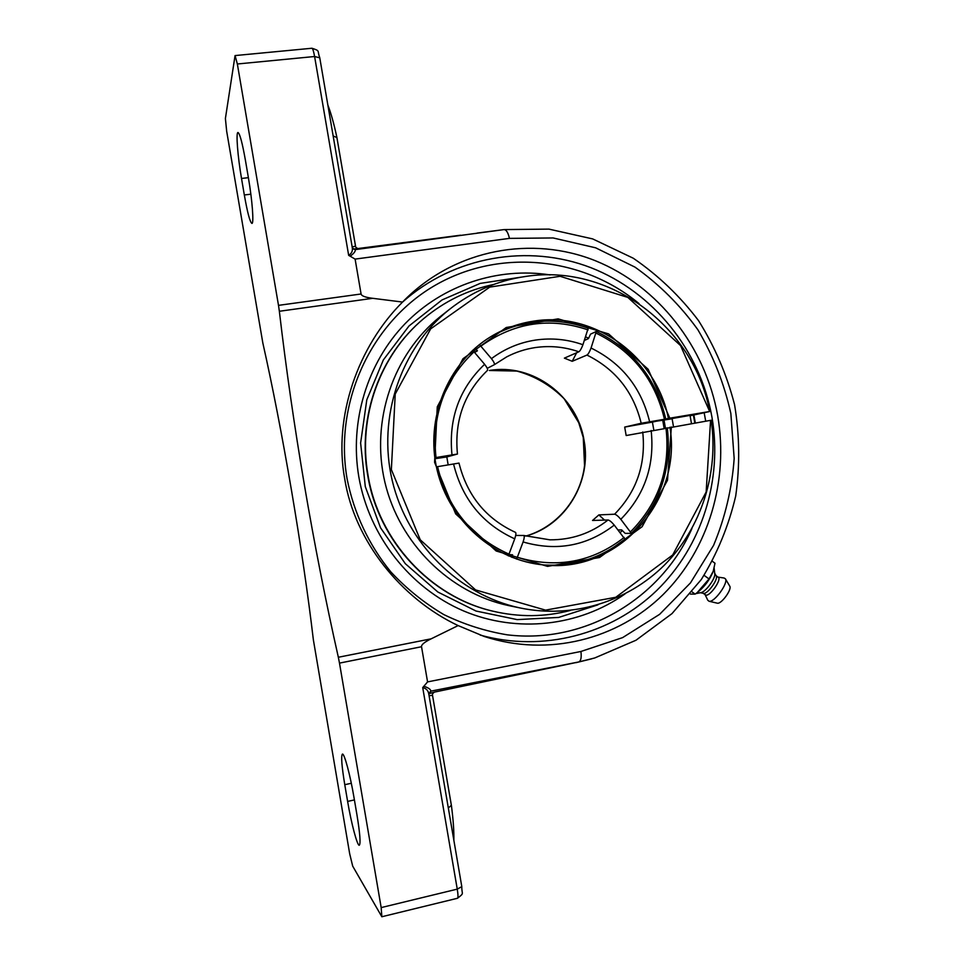 <?xml version="1.0" encoding="UTF-8"?>
<svg xmlns="http://www.w3.org/2000/svg" width="965" height="965" viewBox="0 0 965 965"><rect width="100%" height="100%" fill="white"/><g stroke="black" fill="none" stroke-linecap="round" stroke-linejoin="round"><path stroke-width="1.45" d="M712.46 561.365L714.993 563.234L713.219 571.268L709.022 578.964L697.273 592.534L695.114 594.114L690.373 594.066M692.11 591.919L695.114 594.114M704.1 575.345L709.022 578.964M697.888 592.052L698.527 591.557C704.945 586.177 709.77 579.615 713.002 571.859M695.789 593.644L700.916 592.619C705.596 592.124 715.765 578.216 714.751 573.692L714.136 568.144M703.268 593.306L703.557 593.379C707.562 594.344 718.672 578.964 716.187 575.876L714.703 573.246M703.135 593.294L705.982 595.14C710.337 596.165 722.001 579.181 718.262 577.287L716.066 575.671M707.84 600.302L709.166 601.279C714.389 602.606 728.708 582.739 725.378 578.783L724.076 578.023M717.091 603.125L717.405 603.197C721.434 604.211 732.278 589.169 729.721 586.105L725.427 578.855M355.458 246.184L352.165 246.919M352.671 248.548L353.866 249.199M352.334 247.969L355.18 249.633L504.032 229.586C506.348 229.718 508.145 232.649 509.436 238.379L553.126 237.957L595.658 247.812L635.054 267.16C659.312 284.41 680.265 305.278 697.9 329.777C713.244 355.844 724.232 383.732 730.843 413.442L734.172 458.484C732.001 488.652 725.149 517.59 713.605 545.322L690.445 582.932L659.626 614.331L622.63 637.612L580.93 651.472L427.567 681.905L422.718 687.599C426.144 688.383 428.158 690.47 428.762 693.847L461.801 886.63L457.253 889.127C458.146 894.688 458.218 897.74 457.47 898.27C464.744 892.625 461.668 894.929 461.801 886.63L461.692 886.401M352.141 247.173L352.297 247.703C352.828 250.972 351.622 253.518 348.667 255.363L350.174 256.208C353.95 253.469 355.627 251.286 355.18 249.633M429.063 692.677L430.607 691.76L428.798 693.123M434.515 692.086L578.819 661.942L430.86 691.145L428.713 693.63M429.075 695.656L432.525 695.367C432.187 694.185 432.863 693.087 434.564 692.074L428.75 693.787M430.86 691.145C430.704 689.3 428.376 687.683 423.864 686.296M451.318 805.377L448.315 807.97M336.833 137.549L333.142 135.944M717.707 415.806C728.865 480.486 708.708 549.182 663.269 594.416C617.733 639.361 548.265 657.382 484.141 636.442L458.134 625.585C401.428 598.855 354.529 541.148 344.674 478.664C333.239 416.458 358.22 346.218 402.55 302.057L405.095 299.476C456.24 248.861 532.234 235.424 595.345 260.719C658.516 286.279 705.56 347.195 717.707 415.806M625.091 593.873C579.302 626.285 517.059 633.583 463.477 610.893C410.016 588.023 369.016 535.997 358.799 476.698C349.402 421.114 367.412 362.744 405.107 323.685C443.007 284.784 498.157 266.883 550.11 274.916M693.895 415.071L695.307 422.923M402.55 302.057L372.755 298.318C365.397 297.413 361.513 295.978 361.079 293.987L278.499 305.362L237.354 63.992L235.062 55.572L225.4 118.514L226.678 131.288L262.818 342.901C272.516 386.181 282.045 435.191 291.418 489.931C300.706 544.73 308.016 594.669 313.36 639.759L349.68 853.76L352.695 866.136L381.838 916.75L457.47 898.27M422.718 687.599L457.253 889.127L381.175 907.595L381.838 916.75M427.567 681.905L421.536 646.731C421.283 644.704 424.479 642.075 431.15 638.83L458.134 625.585M381.175 907.595L339.487 663.112L421.536 646.731M431.15 638.83L338.341 657.262L339.487 663.112M338.341 657.262C325.772 601.557 314.481 544.284 304.458 485.443C294.434 426.602 286.062 368.546 279.355 311.273L372.755 298.318M278.499 305.362L279.355 311.273M356.966 814.943C360.005 833.555 360.789 843.651 359.306 845.244C357.327 846.16 351.26 823.157 347.617 801.42L344.77 784.702C341.731 766.126 340.935 755.921 342.418 754.099C344.264 752.99 350.235 775.076 353.974 797.38L356.966 814.943M248.427 177.922C252.299 200.31 254.036 223.868 251.913 223.398C249.995 222.276 247.474 212.807 244.326 194.966L241.515 178.465C237.74 156.68 235.798 132.277 237.981 132.507C239.815 133.411 242.311 142.772 245.472 160.588L248.427 177.922M580.93 651.472C581.642 657.406 580.942 660.892 578.819 661.942L594.705 657.973L635.971 640.253L672.002 613.607L701.302 579.531C717.224 553.729 728.696 525.901 735.704 496.034C740.022 465.588 739.636 435.131 734.558 404.637C726.838 374.697 714.824 346.7 698.527 320.621C680.023 296.171 658.263 275.363 633.245 258.21L592.667 238.91L548.94 229.115L504.032 229.586L477.217 233.047M350.174 256.208L355.108 259.103L509.436 238.379M361.079 293.987L355.108 259.103M510.992 606.08L508.507 605.562C449.666 593.005 399.377 543.536 384.89 482.235C370.415 420.945 393.25 354.191 440.233 316.629L442.839 314.59M709.673 411.524C694.342 327.352 610.182 263.409 526.07 276.388C497.747 280.429 472.138 291.49 449.244 309.56C400.813 348.281 377.267 417.206 392.224 480.522C407.182 543.85 459.087 594.935 519.725 607.878C572.245 618.987 627.467 601.955 664.547 564.971C701.471 527.746 718.877 472.741 711.205 420.245L710.578 420.342L706.151 492.005L672.702 554.959L615.779 597.275L545.563 610.133L475.588 589.929L420.233 539.785L391.368 469.605L395.228 394.034L430.667 328.86L489.75 287.112L560.074 276.292L627.829 297.401L680.566 345.591L709.673 411.524L690.096 415.77M710.578 420.342L626.164 435.541L624.693 427.085L641.194 423.261L665.778 419.039L650.531 422.284M669.939 427.23C682.255 500.449 618.384 573.126 544.513 565.008C494.55 560.87 449.111 521.233 437.073 469.919C424.877 418.653 447.76 362.864 490.606 336.797C504.032 328.631 518.434 323.408 533.814 321.116C594.693 311.164 656.634 357.014 668.407 418.436L669.831 418.183L648.154 369.257L608.565 333.89L558.132 318.86L506.251 327.497L462.995 358.727L437.266 406.832L434.588 462.332L455.673 513.887L496.143 550.979L547.541 566.383L599.53 557.517L642.111 526.721L667.503 480.256L671.363 426.976M669.831 418.183L709.058 411.609M620.254 532.547L622.22 530.581M672.123 418.786L652.967 421.729M588.578 338.22L585.695 336.857M653.016 421.97L668.407 418.436M672.074 418.533L690.035 415.396M424.95 317.582L423.37 318.884C379.824 355.132 357.327 416.928 367.689 475.202C378.304 540.955 430.281 596.744 492.403 611.062L494.02 611.448M493.646 284.482C467.76 289.922 444.455 301.285 423.756 318.571C380.15 354.867 357.617 416.759 368.003 475.106C378.63 540.967 430.68 596.84 492.898 611.171C519.001 617.335 544.803 617.093 570.279 610.471M689.987 359.113L688.926 357.291M653.812 430.04L652.4 422.091L650.567 422.405M662.738 420.354L664.137 428.291M584.428 340.452L588.445 338.606L590.532 334.155L596.31 331.453L591.05 348.027C589.603 351.863 588.24 354.203 586.949 355.072L572.221 361.296L576.648 352.756M474.925 352.285L477.385 350.85L475.395 347.907M511.764 557.3L512.572 554.803L509.122 554.598M604.548 520.087L598.867 514.912L614.584 514.212C616.08 514.466 618.143 516.166 620.809 519.303L631.4 533.356L625.151 533.368L621.677 529.906L618.155 529.942M652.4 422.091L624.693 427.085M665.778 419.039C656.212 378.618 633.052 349.427 596.31 331.453M572.221 361.296L564.38 358.136L578.855 351.791C580.122 350.922 581.485 348.558 582.932 344.722L588.216 328.148C554.477 316.436 521.896 319.343 490.485 336.869M508.338 555.888L514.731 538.844C515.937 535.189 516.203 533.042 515.527 532.391L515.382 532.366M544.103 564.971C574.477 566.636 601.4 558.023 624.886 539.145L614.247 525.105C611.593 521.956 609.518 520.244 608.047 519.978L592.534 520.473L598.867 514.912M434.817 457.736L457.446 454.032L446.831 456.94L434.95 458.725M631.4 533.356C660.036 504.249 672.002 469.062 667.298 427.784M479.46 344.553L491.45 358.642C493.887 361.827 494.84 363.853 494.285 364.722L487.241 368.341M487.434 370.403L487.518 370.343C487.988 369.438 487.023 367.424 484.611 364.3L472.729 350.295M448.146 464.853L446.831 456.94M515.684 535.454L523.814 535.491C524.55 536.094 524.321 538.241 523.102 541.956L516.649 559.097M596.237 333.215C632.304 350.874 655.042 379.534 664.451 419.22M481.197 345.904C514.357 322.37 550.014 317.039 588.131 329.909M624.186 537.433C592.498 562.149 556.998 568.807 517.686 557.396M435.987 457.519C431.644 415.107 444.419 379.788 474.334 351.562M515.527 532.391C485.998 518.772 467.156 495.672 459.002 463.091L436.385 466.855M509.303 554.284C471.535 537.348 447.615 508.133 437.555 466.65M665.983 427.978C670.566 468.507 658.818 503.055 630.724 531.631M665.416 428.074L664.017 420.137M597.962 604.838L558.699 617.431L517.192 619.614L476.034 611.038L437.893 592.04L405.324 563.705L380.548 527.795L365.301 486.649L360.62 443.019L366.796 399.824L383.334 359.945L409.027 325.953L442.042 299.934L480.172 283.408L520.931 277.184M690.699 419.16L690.964 420.656M694.812 423.008L693.401 415.179M480.196 635.091C543.078 652.581 611.267 634.367 656.707 590.52C702.025 546.431 722.749 479.738 711.929 417.037C700.168 350.56 653.365 292.057 590.87 267.679C528.386 243.53 453.791 256.087 402.26 302.359M691.941 528.518C661.158 598.626 585.007 644.306 507.228 634.825C485.25 631.194 464.093 624.439 443.755 614.548C424.202 602.956 406.555 588.746 390.813 571.883C368.895 545.032 353.841 513.018 347.062 478.676C333.806 401.573 371.634 321.405 436.011 284.82C500.413 248.077 583.162 257.124 639.071 303.637M704.173 412.755L705.704 421.162M319.68 57.804L314.602 56.513L348.667 255.363M235.062 55.572L311.912 48.25C312.744 48.479 313.649 51.229 314.602 56.513L237.354 63.992M354.408 799.913L347.617 801.42M351.32 783.266L344.77 784.702M250.852 194.194L244.326 194.966M248.379 177.669L241.515 178.465M474.852 352.201L477.132 350.536M475.769 348.715L473.14 350.621M586.008 339.728L584.874 339.185M618.71 530.629L619.397 529.93M512.282 555.623L509.086 554.646M586.949 355.072C615.417 369.161 633.498 391.887 641.194 423.261M649.614 421.705C641.375 387.773 621.858 363.214 591.05 348.027M582.932 344.722C567.492 339.294 551.703 337.738 535.551 340.066C519.411 342.551 504.707 348.739 491.45 358.642M494.345 364.673L506.685 356.881C515.648 352.213 525.093 349.125 535.02 347.605C549.941 345.434 564.561 346.833 578.855 351.791M523.102 541.956C556.624 551.618 587.01 545.997 614.247 525.105M608.047 519.978C591.038 533.331 571.654 539.954 549.917 539.833L523.923 535.551M484.611 364.3C459.304 388.557 448.423 418.738 451.982 454.841M525.732 536.082C565.683 525.394 591.931 481.619 584.078 440.522C577.323 396.398 532.849 362.961 489.388 370.488L516.866 371.067C534.972 376.085 550.726 385.3 564.127 398.726L578.723 422.682L583.258 437.543L584.549 465.54C580.725 498.35 557.022 527.095 525.708 536.082M642.726 432.006C646.092 464.129 636.707 491.523 614.584 514.212M453.55 463.936C462.259 499.195 482.657 524.164 514.731 538.844M620.809 519.303C644.765 494.816 654.873 465.202 651.146 430.499M718.044 577.118L724.208 578.035M717.26 603.173L708.973 601.243M705.113 594.742L707.876 600.387M703.413 593.354L700.409 592.715M327.835 104.968C330.923 112.881 333.926 123.617 336.845 137.199L355.542 246.208C355.241 246.811 356.001 247.595 357.81 248.572M352.611 248.463L352.309 247.764M353.576 249.115L460.558 235.207M453.852 840.226C454.069 831.311 453.26 819.792 451.439 805.678L432.525 695.367M352.297 247.703L319.717 57.538C316.942 50.204 320.537 51.073 311.912 48.25M576.009 662.666L591.726 658.83M508.507 605.562L519.725 607.878M440.233 316.629L449.244 309.56M672.014 418.207L673.486 426.614M689.975 415.059L691.471 423.575M494.285 364.722L506.685 356.881M523.814 535.491L549.917 539.833M487.518 370.343C464.286 392.755 454.262 420.656 457.446 454.032"/></g></svg>
